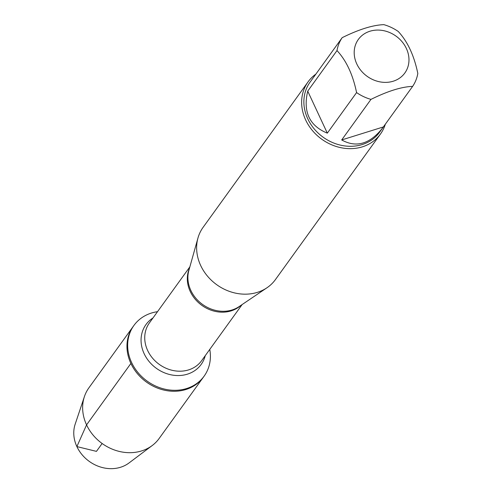 <?xml version="1.0" encoding="UTF-8"?>
<svg xmlns="http://www.w3.org/2000/svg" width="493" height="493" viewBox="0 0 493 493"><rect width="100%" height="100%" fill="white"/><g stroke="black" fill="none" stroke-linecap="round" stroke-linejoin="round"><path stroke-width="0.74" d="M209.771 349.401A43.298 37.382 -144.2 0 1 204.139 376.128A43.298 37.382 -144.2 0 1 166.591 389.532A43.298 37.382 -144.2 0 1 131.588 362.484A43.298 37.382 -144.2 0 1 133.917 325.454A43.298 37.382 -144.2 0 1 157.507 311.687M130.892 363.452A43.298 37.382 35.8 0 0 165.894 390.499A43.298 37.382 35.8 0 0 203.443 377.096A43.298 37.382 -144.2 0 1 146.452 382.075A43.298 37.382 -144.2 0 1 133.221 326.421A43.298 37.382 35.8 0 0 130.892 363.452L86.565 424.874L76.883 446.59L96.449 451.372L102.131 443.497M308.082 81.844L203.079 227.359A44.617 38.522 35.8 0 0 197.964 238.002A44.617 38.522 35.8 0 0 216.717 284.701A44.617 38.522 35.8 0 0 266.947 287.783A44.617 38.522 35.8 0 0 275.439 279.574L380.442 134.053A44.617 38.522 -144.2 0 1 341.754 147.863A44.617 38.522 -144.2 0 1 305.685 119.996A44.617 38.522 -144.2 0 1 308.082 81.844A44.617 38.522 -144.2 0 1 315.871 74.116M385.316 124.23A44.617 38.522 -144.2 0 1 380.442 134.053M406.374 48.487A28.668 24.749 35.8 0 0 363.156 34.621A28.668 24.749 35.8 0 0 367.649 76.68A28.668 24.749 35.8 0 0 400.02 77.826A28.668 24.749 35.8 0 0 406.374 48.487M313.597 77.272L342.179 37.665A42.829 36.981 35.8 0 0 336.996 50.576C346.363 60.651 352.889 74.653 356.581 92.585A42.829 36.981 35.8 0 0 370.964 99.389C387.689 91.119 401.579 86.78 412.635 86.374A42.829 36.981 35.8 0 0 417.817 73.463C414.126 55.53 407.594 41.529 398.227 31.453A42.829 36.981 35.8 0 0 383.85 24.65C372.8 25.057 358.904 29.395 342.179 37.665M307.724 91.137C302.875 111.806 309.407 125.807 327.315 133.147L307.724 91.137L336.996 50.576M327.315 133.147L356.581 92.585M341.692 139.95C356.316 148.048 369.99 144.024 382.704 127.872L383.363 126.941L341.692 139.95L370.964 99.389M383.363 126.941L412.635 86.374M382.704 127.872L379.524 132.284A42.829 36.981 -144.2 0 1 323.149 137.208A42.829 36.981 -144.2 0 1 310.06 82.158L313.24 77.746M204.139 376.128L159.116 438.517A43.298 37.382 -144.2 0 1 152.238 445.518A43.298 37.382 -144.2 0 1 102.131 443.497A43.298 37.382 -144.2 0 1 84.42 396.575A43.298 37.382 -144.2 0 1 88.894 387.843L133.917 325.454M84.42 396.575L75.182 424.14A34.356 29.666 35.8 0 0 76.883 446.59A34.356 29.666 35.8 0 0 129 462.97L152.238 445.518M197.964 238.002L188.862 270.423A32.458 28.027 35.8 0 0 190.84 290.439A32.458 28.027 35.8 0 0 239.05 306.64L266.947 287.783M240.812 305.45A32.224 27.818 -144.2 0 1 190.243 291.48A32.224 27.818 -144.2 0 1 189.435 268.377M189.867 266.849L149.385 322.952A32.224 27.818 35.8 0 0 147.653 350.505A32.224 27.818 35.8 0 0 173.702 370.631A32.224 27.818 35.8 0 0 201.643 360.66L242.125 304.563M205.254 355.656A34.042 29.395 -144.2 0 1 176.993 375.537A34.042 29.395 -144.2 0 1 144.141 353.684A34.042 29.395 -144.2 0 1 152.996 317.948"/></g></svg>

